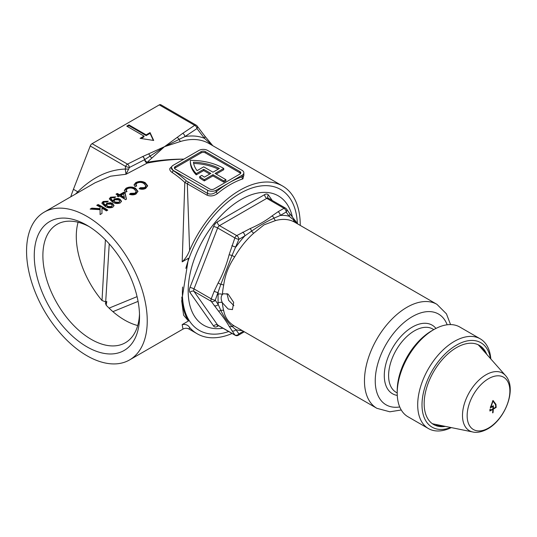 <?xml version="1.0" encoding="UTF-8"?>
<svg xmlns="http://www.w3.org/2000/svg" width="537" height="537" viewBox="0 0 537 537"><rect width="100%" height="100%" fill="white"/><g stroke="black" fill="none" stroke-linecap="round" stroke-linejoin="round"><path stroke-width="0.81" d="M243.845 174.995L242.912 178.855A85.336 49.27 120 0 0 230.205 184.627A85.336 49.27 120 0 0 217.505 193.528A1.524 0.678 50.4 0 1 216.203 191.816A86.86 50.149 -60 0 1 229.131 182.761L242.059 175.297A6.095 3.517 0 0 0 243.845 172.807A6.095 3.517 0 0 0 242.059 170.323L207.577 150.414A6.095 3.517 0 0 0 198.958 150.414L173.102 165.342A6.095 3.517 0 0 0 171.377 167.336A6.095 3.517 0 0 0 171.316 167.833A6.095 3.517 0 0 0 173.102 170.323L207.577 190.226A6.095 3.517 0 0 0 216.203 190.226L229.131 182.761A86.86 50.149 -60 0 1 242.059 176.888L243.845 175.492L243.845 172.807M86.9 346.808A74.442 42.98 60 0 1 34.261 255.639A74.442 42.98 60 0 1 86.9 225.251L86.9 225.251A74.442 42.98 60 0 1 139.533 316.421A74.442 42.98 60 0 1 86.9 346.808M89.102 226.574A68.347 39.456 -120 0 0 57.036 224.359A68.347 39.456 -120 0 0 46.565 279.119A68.347 39.456 -120 0 0 91.209 339.344A68.347 39.456 -120 0 0 125.383 342.727A68.347 39.456 -120 0 0 139.492 313.85M78.1 222.264A68.347 39.456 -120 0 0 102.017 300.539L105.406 239.817M109.239 243.892L105.695 301.834L102.017 300.539M105.695 301.834L106.776 301.519L106.192 305.211M137.72 325.536A68.347 39.456 -120 0 1 124.611 320.059A68.347 39.456 -120 0 1 106.165 305.184L105.373 303.043L106.776 301.519M185.856 268.386A81.342 46.961 -60 0 1 239.905 193.488L239.905 193.488A81.342 46.961 -60 0 1 297.35 223.379M109.078 308.131L137.076 296.632M212.377 145.48L204.463 138.318L196.985 128.558L184.956 136.579L179.116 139.365A3.047 2.128 -106.4 0 0 180.633 141.439L164.483 146.682L144.654 159.67A2.947 1.698 0 0 0 144.587 159.704L129.417 167.484L126.007 174.263L110.649 176.183L95.109 182.755L44.235 212.128A85.336 49.27 -120 0 0 31.153 280.509A85.336 49.27 -120 0 0 86.9 355.709A85.336 49.27 -120 0 0 129.565 359.931A85.336 49.27 -120 0 0 142.647 291.551A85.336 49.27 -120 0 0 86.9 216.357A85.336 49.27 -120 0 0 44.235 212.128M183.876 159.153C171.343 159.415 159.127 160.724 147.225 163.087A3.047 1.631 61.7 0 1 146.588 162.798A3.047 1.631 61.7 0 1 144.587 159.704A3.047 1.658 -117.2 0 0 142.627 156.582A5.887 3.403 180 0 1 142.768 156.515L164.483 146.682L151.944 158.006A85.336 49.27 120 0 0 147.225 162.302C159.14 160.18 171.363 159.113 183.909 159.113M171.377 167.336L173.102 170.498A1.524 0.819 -56.6 0 1 171.947 172.317C170.242 171.149 169.544 169.86 169.867 168.457L172.639 165.644M145.218 182.687L147.648 185.755L145.722 188.373C143.768 189.427 141.58 189.541 139.17 188.709L140.244 187.742L144.675 187.594L145.943 185.889L143.849 183.473C141.734 182.177 139.445 182.056 136.995 183.124L135.854 184.594L136.707 185.97L135.022 186.587L134.022 184.822L135.754 182.647C138.955 181.016 142.11 181.023 145.218 182.687M135.519 188.286L137.955 191.353L136.029 193.971C134.069 195.025 131.88 195.139 129.471 194.307L130.545 193.34L134.975 193.192L136.244 191.487L134.156 189.078C132.035 187.775 129.753 187.655 127.303 188.722L126.155 190.192L127.007 191.575L125.322 192.186L124.322 190.42L126.054 188.245C129.263 186.614 132.417 186.628 135.519 188.286M125.363 194.152L126.443 199.193L125.577 199.697A85.336 49.27 -120 0 0 120.852 196.757A85.336 49.27 -120 0 0 119.61 196.052L118.362 196.77A85.336 49.27 -120 0 0 117.12 196.099L118.362 195.381A85.336 49.27 -120 0 0 116.005 194.179L117.247 193.461A85.336 49.27 60 0 1 119.61 194.662L123.832 192.219A85.336 49.27 60 0 1 125.081 192.89L125.363 194.152M110.87 198.764L110.87 199.516L113.166 201.677L114.119 198.938L118.012 198.395L119.993 199.153L121.483 201.174L120.241 202.932C117.355 203.946 114.723 203.597 112.347 201.892L109.273 198.865L110.588 197.173L115.757 196.884L114.636 197.67L111.642 197.764L110.87 198.764L112.924 200.798L113.059 200.435M103.406 203.073L103.406 203.818L105.708 205.986L106.662 203.248L110.548 202.704L112.535 203.463L114.025 205.476L112.783 207.235C109.897 208.249 107.266 207.906 104.883 206.201L101.815 203.174L103.131 201.482L108.293 201.194L107.178 201.979L104.185 202.066L103.406 203.073L105.467 205.107L105.601 204.738M102.95 207.087A85.336 49.27 60 0 1 107.796 210.115L106.427 210.907A85.336 49.27 -120 0 0 101.963 208.101L101.963 213.484L100.09 214.565L100.09 209.665L90.142 209.108L91.827 208.141L100.083 208.658L100.09 207.04A85.336 49.27 -120 0 0 96.734 205.309L98.096 204.516A85.336 49.27 60 0 1 102.95 207.087M182.184 324.61C185.413 323.979 187.89 324.925 189.621 327.449L189.078 329.094C187.044 328.006 185.017 328.006 182.983 329.094L182.184 324.61L188.453 320.985A82.289 47.511 -60 0 1 181.801 297.035M300.243 225.412A85.336 49.27 120 0 0 282.569 186.003A85.336 49.27 120 0 0 239.905 190.226A85.336 49.27 120 0 0 189.621 250.423C187.883 254.947 185.406 258.76 182.184 261.855L188.453 258.23L181.721 300.962L183.594 315.192L188.453 320.985M182.184 261.855L184.809 182.426A85.336 49.27 -120 0 0 171.947 172.317M217.505 193.528C213.988 196.092 210.423 196.609 206.826 195.079L187.312 183.815L189.621 250.423M189.621 327.449A85.336 49.27 120 0 0 197.24 333.806A85.336 49.27 120 0 0 232.105 333.497M197.24 333.806L189.071 329.087M225.896 179.653L223.741 180.895L223.741 182.144L225.896 180.895L225.896 179.653L215.122 173.431L223.741 168.457A45.712 26.394 0 0 0 223.137 168.094A45.712 26.394 0 0 0 190.34 160.368A45.712 26.394 180 0 0 190.34 160.637L190.34 161.885A45.712 26.394 180 0 0 196.253 174.867L203.704 170.571L209.732 174.055M173.102 170.323L173.102 170.498A86.86 50.149 60 0 1 186.191 180.788L207.577 193.454C210.524 194.629 213.397 194.085 216.203 191.816L216.203 190.226M239.905 171.565L205.423 151.656A3.047 1.759 0 0 0 201.113 151.656L175.257 166.591A3.047 1.759 0 0 0 174.364 167.833A3.047 1.759 0 0 0 175.257 169.074L209.732 188.984A3.047 1.759 0 0 0 214.048 188.984L239.905 174.055A3.047 1.759 0 0 0 240.798 172.807A3.047 1.759 0 0 0 239.905 171.565L239.905 172.807L205.423 152.904A3.047 1.759 0 0 0 201.113 152.904L175.257 167.833A3.047 1.759 0 0 0 174.559 168.457M240.603 173.431A3.047 1.759 0 0 0 239.905 172.807M216.203 174.055L223.741 169.699L223.741 168.457M223.741 182.144L212.967 175.921L204.349 180.895A45.712 26.394 180 0 1 199.677 177.868L199.677 176.626L201.852 175.371A42.665 24.635 180 0 0 204.382 177.143L210.813 173.431L203.704 169.323L203.704 170.571M203.704 169.323L196.253 173.626L196.253 174.867M196.253 173.626A45.712 26.394 180 0 1 190.34 160.637M223.741 180.895L212.967 174.673L204.349 179.653L204.349 180.895M204.349 179.653A45.712 26.394 180 0 1 199.677 176.626M212.967 174.673L212.967 175.921M203.704 166.839L197.079 170.659A42.665 24.635 180 0 1 193.468 162.174A42.665 24.635 0 0 1 219.398 168.477L212.967 172.189L203.704 166.839M218.25 169.142A42.665 24.635 0 0 0 193.662 163.423M142.768 156.515A3.047 1.598 -115.8 0 1 144.654 159.67A3.047 1.114 -133.9 0 0 147.225 162.302A3.047 0.403 79.1 0 1 147.225 163.087L126.007 174.263L125.255 169.061L125.624 166.436L90.229 146.004A3.047 1.759 -60 0 1 92.096 143.681L159.281 104.89A3.047 1.759 -60 0 1 160.805 104.742L196.2 125.175A3.047 1.759 -60 0 0 194.676 125.329L159.281 104.89M70.77 196.81A85.336 49.27 -60 0 1 73.435 189.292L90.229 146.004M75.475 194.092L77.784 191.803C92.579 177.27 108.4 169.692 125.255 169.061L128.739 169.048M228.688 331.524A81.342 46.961 -60 0 1 182.385 293.108A81.342 46.961 -60 0 1 182.62 287.026M153.703 140.459L150.065 132.612L146.165 134.861L128.92 124.906L126.766 126.155L144.01 136.109L140.11 138.358L153.703 140.459M92.096 143.681L127.491 164.121A3.047 1.759 -60 0 0 125.624 166.436A3.047 0.443 -164.1 0 0 129.417 167.484A3.047 1.598 -115.8 0 0 127.491 164.121L142.627 156.582M177.082 137.519A3.047 2.041 -129.7 0 1 179.116 139.365L164.483 146.682L182.714 133.344L194.676 125.329A3.047 1.906 -124.6 0 1 196.985 128.558A3.047 2.242 -37.7 0 0 197.092 125.953A3.047 3.047 0 0 0 196.2 125.175M148.608 153.958A3.047 1.423 -111.9 0 1 150.018 156.166A3.047 1.289 -130.7 0 0 151.944 158.006M78.187 192.528A6.095 2.725 45 0 0 77.784 191.803L73.435 189.292M188.071 182.191A1.524 0.879 120 0 1 187.312 183.815L184.809 182.426A1.524 0.597 -47.4 0 0 186.191 180.788M147.615 186.131L145.292 183.473C142.184 181.775 139.002 181.748 135.754 183.399L134.136 184.963M135.754 183.399L135.754 182.647M145.292 183.473L145.292 182.728M145.943 185.889L145.943 186.634L144.675 188.339L140.244 188.487L140.244 187.742M144.675 188.339L144.675 187.594M140.244 188.487L139.781 188.91M137.915 191.729L135.593 189.071C132.485 187.373 129.303 187.346 126.054 188.997L124.443 190.561M126.054 188.997L126.054 188.245M135.593 189.071L135.593 188.326M136.244 191.487L136.244 192.233L134.975 193.944L130.545 194.085L130.545 193.34M134.975 193.944L134.975 193.192M130.545 194.085L130.082 194.508M126.309 199.274L125.081 193.642A84.416 48.739 -120 0 0 123.832 192.964L119.61 195.408A84.416 48.739 -120 0 0 117.247 194.213L116.704 194.522M117.247 194.213L117.247 193.461M119.61 195.408L119.61 194.662M123.832 192.964L123.832 192.219M125.081 193.642L125.081 192.89M118.362 195.381L118.362 196.126L117.791 196.455M124.342 197.381L124.342 198.133A84.416 48.739 -120 0 0 120.852 196.079L120.852 195.334A85.336 49.27 60 0 1 124.342 197.381L123.544 193.776L120.852 195.334M115.039 197.388L110.588 197.925L110.588 197.173M112.924 201.543L112.924 200.798M121.436 201.556L119.993 199.905C118.113 198.838 116.16 198.764 114.119 199.683L113.119 200.798M114.119 199.683L114.119 198.938M119.993 199.905L119.993 199.153M110.588 197.925L109.441 198.972M119.711 201.221L118.932 203.053L115.046 202.791L114.072 200.825L115.046 202.046L118.932 202.301L119.711 201.221L118.684 199.831L114.858 199.784L114.072 200.825M115.046 202.791L115.046 202.046M118.932 203.053L118.932 202.301M107.575 201.697L103.131 202.227L103.131 201.482M105.467 205.852L105.467 205.107M113.978 205.859L112.535 204.208C110.656 203.14 108.696 203.073 106.662 203.993L105.661 205.107M106.662 203.993L106.662 203.248M112.535 204.208L112.535 203.463M103.131 202.227L101.983 203.275M112.253 205.523L111.474 207.356L107.588 207.101L106.615 205.134L107.588 206.349L111.474 206.611L112.253 205.523L111.226 204.141L107.4 204.094L106.615 205.134M107.588 207.101L107.588 206.349M111.474 207.356L111.474 206.611M100.083 208.658L100.09 207.04M100.083 209.403L91.827 208.886L91.827 208.141M91.827 208.886L91.377 209.148M107.192 210.464A84.416 48.739 -120 0 0 98.096 205.268L98.096 204.516M98.096 205.268L97.432 205.651M242.912 178.855A1.524 1.047 71.8 0 1 242.059 176.888L242.059 175.297M144.01 136.109L144.01 136.854L141.13 138.512M153.334 140.405L150.065 133.357L146.165 135.606L128.92 125.658L127.417 126.524M128.92 125.658L128.92 124.906M146.165 135.606L146.165 134.861M150.065 133.357L150.065 132.612M138.076 301.378L112.918 311.648M182.714 133.344A3.047 1.859 -123 0 1 184.956 136.579A87.853 50.72 -60 0 1 204.463 138.318A3.047 2.296 -36.9 0 0 204.537 135.733L197.092 125.953M292.43 217.129A74.67 43.108 120 0 0 240.985 199.563A74.67 43.108 120 0 0 188.984 279.999A74.67 43.108 120 0 0 222.989 328.228M223.694 310.614A3.047 2.155 -15.1 0 0 220.841 310.44C223.895 316.964 227.634 322.281 232.058 326.395A3.047 2.49 -59.9 0 1 234.635 326.187C228.634 322.636 224.983 317.448 223.694 310.614A60.037 34.663 120 0 1 222.385 302.761L228.118 309.01L232.44 309.607L233.669 302.385L228.118 294.081L223.298 293.773L222.385 294.511C220.754 296.545 220.754 299.297 222.385 302.761A3.047 1.9 -4.4 0 0 218.082 302.969L218.082 294.296A63.084 36.422 -60 0 1 218.223 292.611A3.047 0.644 -158.8 0 1 214.203 291.202L218.21 282.831C222.915 274.058 226.56 264.667 229.138 254.666L234.87 237.925L217.633 227.97L193.991 288.899L211.229 298.854L214.203 291.202M233.904 305.667L228.621 300.344L226.983 293.558M297.444 223.795L293.632 219.895A3.047 2.49 -59.9 0 0 294.726 222.231A60.037 34.663 120 0 0 275.635 220.526L264.07 224.835L253.739 233.165A3.047 1.249 48.5 0 1 251.631 231.098L244.832 235.911L238.891 239.334L232.058 255.444L220.841 284.348L215.256 300.264L218.223 304.486L220.841 310.44A3.047 2.101 140.7 0 1 218.21 310.742L211.229 301.344L193.991 291.39L217.633 325.019L234.87 334.974L229.138 326.288C226.56 321.723 222.915 316.541 218.21 310.742M253.739 233.165A60.037 34.663 120 0 0 234.635 256.934C228.675 265.748 225.023 275.152 223.694 285.147A3.047 1.242 11.6 0 0 220.841 284.348A3.047 0.906 -151.3 0 1 218.21 282.831M278.079 211.732L284.019 208.309L266.775 198.354L219.499 225.647L236.736 235.602L250.074 228.621C258.418 225.03 265.708 220.828 271.93 216.008L278.079 211.732A3.047 1.759 60 0 1 280.233 215.465L274.058 218.15C266.761 221.412 259.29 225.728 251.631 231.098A3.047 1.47 67.1 0 0 250.074 228.621M289.477 213.263L293.356 218.264A3.047 2.101 140.7 0 1 293.632 219.895L289.141 216.263L286.174 212.041L280.233 215.465A63.084 36.422 -60 0 1 289.141 216.263A3.047 2.403 144.9 0 0 289.477 213.263L286.51 209.041A3.047 2.403 144.9 0 1 286.174 212.041A3.047 1.759 60 0 0 284.019 208.309A3.047 1.759 -60 0 1 285.543 208.155L268.299 198.2A3.047 1.759 -60 0 0 266.775 198.354A3.047 1.759 -120 0 1 264.62 194.622L217.344 221.915A6.095 3.517 120 0 0 213.612 226.56A3.047 0.644 -158.8 0 1 217.633 227.97A3.047 1.759 -60 0 1 219.499 225.647A3.047 1.759 -120 0 1 217.344 221.915M275.635 220.526A3.047 2.155 74.9 0 1 274.058 218.15A3.047 2.007 51.7 0 0 271.93 216.008M234.635 256.934L232.058 255.444A3.047 0.362 -166 0 1 229.138 254.666M223.694 285.147A60.037 34.663 120 0 0 222.385 294.511A3.047 1.604 4 0 0 218.082 294.296M229.138 326.288A3.047 2.645 151 0 0 232.058 326.395L235.924 329.671A3.047 2.403 144.9 0 1 231.903 330.752M242.677 232.179A3.047 1.759 60 0 1 244.832 235.911A63.084 36.422 -60 0 0 235.924 246.986A3.047 0.644 -158.8 0 1 231.903 245.577M218.082 302.969A63.084 36.422 -60 0 0 218.223 304.486A3.047 2.403 144.9 0 1 214.203 305.566M490.462 358.555A48.76 28.152 120 0 0 456.484 345.13A48.76 28.152 120 0 0 422.122 401.488A48.76 28.152 120 0 0 450.791 427.499M451.308 427.6A51.807 29.911 -60 0 1 428.425 428.566A51.807 29.911 -60 0 1 420.484 387.049A51.807 29.911 -60 0 1 454.329 341.398A51.807 29.911 -60 0 1 480.232 338.834A51.807 29.911 -60 0 1 490.825 358.964M397.219 393.03L397.219 390.54A48.76 28.152 -60 0 1 431.701 330.819L433.856 329.577A51.807 29.911 120 0 0 397.219 393.03A51.807 29.911 120 0 0 407.952 416.746L428.425 428.566M445.421 426.405A45.712 26.394 -60 0 1 440.28 426.6A45.712 26.394 -60 0 1 425.264 393.279A45.712 26.394 -60 0 1 456.484 347.62A45.712 26.394 -60 0 1 484.455 350.084A45.712 26.394 -60 0 1 486.75 354.36M480.232 338.834L459.759 327.013A51.807 29.911 120 0 0 433.856 329.577L431.701 330.819M493.033 400.501L495.966 404.361L496.128 407.395A72.428 41.812 180 0 1 493.416 409.066L493.302 409.248A72.535 41.879 60 0 1 493.047 412.584L492.926 412.765A72.032 41.584 180 0 1 492.711 412.886L492.61 412.832A72.535 41.879 -120 0 0 492.872 409.503L492.771 409.442A72.428 41.812 180 0 1 489.872 411.006L490.019 409.254A72.508 41.866 0 0 0 490.254 409.134L490.362 410.281A72.455 41.832 0 0 0 492.791 408.952L492.906 408.771A72.535 41.879 -120 0 0 492.953 406.563L492.845 406.496A72.535 41.879 180 0 1 490.308 407.878L492.885 400.589L493.241 400.615M493.087 401.233L495.537 404.629L495.732 407.18A72.455 41.832 180 0 1 493.443 408.583L493.335 408.523A72.535 41.879 -120 0 0 493.389 405.938A72.535 41.879 -120 0 0 493.389 405.818L493.281 405.75A72.535 41.879 180 0 1 490.912 407.066L492.932 401.327L492.604 401.132M490.442 406.751L490.912 407.066M495.295 403.918L492.993 400.495M488.509 378.706A30.213 17.446 -60 0 1 509.875 391.037A30.213 17.446 -60 0 1 488.509 428.043A30.213 17.446 -60 0 1 467.15 415.705A30.213 17.446 -60 0 1 488.509 378.706M478.125 344.72A46.021 26.568 -60 0 1 479.179 345.808L505.451 375.484A33.227 19.184 -60 0 0 485.992 374.786A33.227 19.184 -60 0 0 463.525 406.939A33.227 19.184 -60 0 0 472.822 431.99L433.997 424.076A46.021 26.568 -60 0 1 432.204 423.606M492.872 409.503L492.355 409.201M492.953 406.563L492.409 406.247M282.569 186.003L208.953 143.5A85.336 49.27 120 0 0 180.633 141.439M206.826 195.079A1.524 0.879 120 0 0 207.577 193.454L207.577 190.226M175.257 167.833L175.257 166.591M201.113 152.904L201.113 151.656M205.423 152.904L205.423 151.656M433.795 329.611L432.748 329.013A36.57 21.118 120 0 0 414.463 330.819A36.57 21.118 120 0 0 390.567 363.046A36.57 21.118 120 0 0 396.178 392.352L397.219 392.956M397.279 395.413A39.617 22.876 -60 0 1 385.405 365.932A39.617 22.876 -60 0 1 412.309 327.087A39.617 22.876 -60 0 1 435.95 328.436M401.253 409.993L389.855 411.792L376.9 408.321A60.037 34.663 -60 0 1 367.697 360.213A60.037 34.663 -60 0 1 406.918 307.305A60.037 34.663 -60 0 1 436.937 304.331L294.706 222.217A60.037 34.663 120 0 1 294.739 222.231M447.173 324.784A52.418 30.267 120 0 0 412.309 316.635A52.418 30.267 120 0 0 375.793 373.148A52.418 30.267 120 0 0 399.729 406.959M234.635 326.187A60.037 34.663 120 0 0 234.669 326.207L376.9 408.321M213.612 226.56L189.97 287.49A6.095 3.517 120 0 0 189.97 292.464L213.612 326.1A6.095 3.517 120 0 0 217.344 326.429L218.606 325.704M272.232 200.476L268.352 194.951A6.095 3.517 120 0 0 264.62 194.622M242.2 330.557A63.084 36.422 -60 0 1 235.924 329.671L238.891 333.893L243.442 331.269M211.229 301.344A3.047 1.759 -60 0 1 211.229 298.854A3.047 0.644 -158.8 0 0 215.256 300.264A3.047 2.403 144.9 0 1 211.229 301.344M189.97 292.464A3.047 2.403 -35.1 0 1 193.991 291.39A3.047 1.759 -60 0 1 193.991 288.899A3.047 0.644 -158.8 0 0 189.97 287.49M234.87 237.925A3.047 1.759 -60 0 1 236.736 235.602A3.047 1.759 60 0 1 238.891 239.334A3.047 0.644 -158.8 0 1 234.87 237.925M235.213 335.289A3.047 3.047 0 0 0 238.26 335.289A3.047 1.759 60 0 0 238.891 333.893A3.047 2.403 144.9 0 1 234.87 334.974A3.047 1.759 -60 0 0 235.213 335.289L217.975 325.335A3.047 1.759 -60 0 1 217.633 325.019A3.047 2.403 -35.1 0 0 213.612 326.1M217.727 325.234A3.047 1.759 -120 0 0 217.344 326.429M268.352 194.951A3.047 2.403 -35.1 0 0 268.017 197.952L268.299 198.2M480.763 346.284A47.061 27.172 -60 0 1 482.951 350.07M483.105 348.399A47.639 27.501 -60 0 1 484.716 352.057M442.381 425.781A47.639 27.501 -60 0 1 438.145 426.271M439.843 425.264A47.061 27.172 -60 0 1 435.145 425.304M495.839 406.979L496.235 407.207M492.906 408.771L493.416 409.066M496.128 407.395L495.738 407.174M493.302 409.248L492.791 408.952M492.664 412.362L493.047 412.584M490.798 406.999L490.435 406.791M182.983 329.094L129.565 359.931M135.854 185.339L135.854 184.594M126.155 190.937L126.155 190.192M212.793 145.715L204.537 135.733M450.556 324.583L446.435 313.836L436.937 304.331M217.975 325.335L217.545 325.214L217.975 325.033M286.51 209.041A3.047 3.047 0 0 0 285.543 208.155M293.356 218.264L297.827 224.016M238.26 335.289L244.201 331.866M472.822 431.99C474.896 432.527 480.071 433.057 487.73 428.888C505.398 419.122 517.379 388.345 505.451 375.484M490.422 406.831L490.831 407.073M492.456 406.22L492.926 406.489M489.831 410.026L490.281 410.288M492.402 409.174L492.845 409.436M492.919 408.335L493.362 408.59"/></g></svg>
